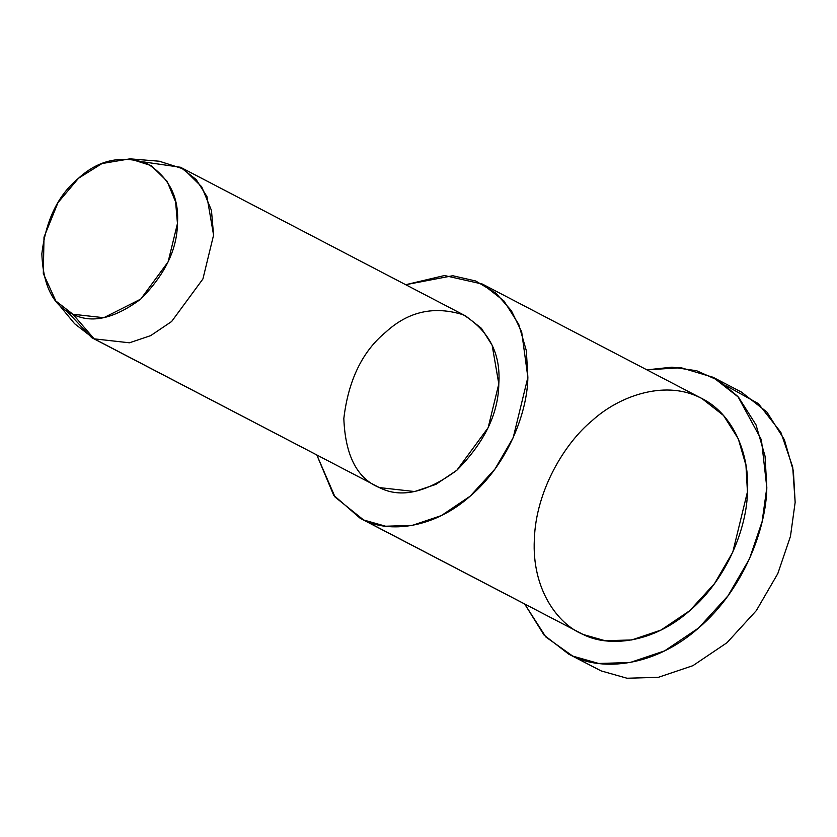 <?xml version="1.0" encoding="UTF-8"?>
<svg xmlns="http://www.w3.org/2000/svg" width="837" height="837" viewBox="0 0 837 837"><rect width="100%" height="100%" fill="white"/><g stroke="black" fill="none" stroke-linecap="round" stroke-linejoin="round"><path stroke-width="1.26" d="M726.568 385.983L758.312 403.57L780.848 432.331L792.702 467.004L795.15 502.336L790.463 536.318L777.814 573.596L756.313 610.623L726.976 642.722L692.931 665.656L658.374 677.311L627.018 678.242L601.06 670.876L627.018 678.242L658.374 677.311L692.931 665.656L726.976 642.722L756.313 610.623L777.814 573.596L790.463 536.318L795.15 502.336L793.382 470.928L784.353 439.634L766.88 412.034L741.415 392.061L713.082 377.288L738.548 397.261L756.02 424.851L765.049 456.155L766.818 487.563L762.13 521.535L749.481 558.823L727.981 595.85L698.644 627.949L664.599 650.883L630.041 662.538L598.685 663.469L572.728 656.093C602.138 671.211 654.576 667.058 698.644 627.949C743.319 590.001 766.326 528.639 766.818 487.563L761.419 439.833L737.92 396.55L719.109 380.741L696.646 370.739L672.017 367.171L646.896 369.86L681.004 367.705L713.082 377.288M55.849 301.017L74.598 323.71L94.142 338.839L72.945 314.252L55.849 301.017L43.304 273.511L44.005 237.143L57.973 202.638L78.552 178.218L102.041 163.539L129.986 158.842L151.194 165.621L167.044 181.169L175.603 201.874L177.454 223.5L168.122 261.866L140.752 299.091L103.809 317.715L72.945 314.252L94.142 338.839L129.411 342.793L150.681 335.627L171.627 321.513L202.91 278.972L213.581 235.124L211.458 210.411L201.675 186.745L183.554 168.98L159.333 161.227L129.986 158.842M72.945 314.252C91.599 323.804 114.198 318.751 140.752 299.091C164.879 274.735 177.12 249.541 177.454 223.5C179.275 197.124 168.917 176.984 146.36 163.069C120.957 155.023 98.347 160.076 78.552 178.218C58.077 195.042 45.847 220.246 41.85 253.82C43.126 286.212 53.495 306.352 72.945 314.252M143.671 161.928L180.51 167.264L196.182 179.547L206.938 196.528L213.581 235.124L202.91 278.972L171.627 321.513L150.681 335.627L129.411 342.793L94.142 338.839L91.662 337.625L66.207 310.464M91.662 337.625L379.37 487.584L94.142 338.839L379.37 487.584L414.639 491.549L435.91 484.372L456.856 470.258L488.138 427.728L498.81 383.869L492.156 345.283L481.411 328.303L465.738 316.009L180.51 167.264M360.234 518.323L583.211 634.498L363.635 519.986C388.514 532.782 432.896 529.256 470.185 496.163C507.986 464.054 527.446 412.128 527.865 377.372L521.681 331.912L511.344 310.632L495.776 293.023L475.719 281.002L452.712 275.729L405.715 284.706L444.478 275.53L482.394 284.067L503.947 300.964L518.731 324.317L526.368 350.797L527.865 377.372L513.196 437.678L495.002 469.002L470.185 496.163L441.371 515.571L412.128 525.437L385.606 526.222L363.635 519.986L360.234 518.323L333.681 495.222L316.867 455.077L335.082 497.084L363.635 519.986L583.211 634.498L605.182 640.734L631.715 639.949L660.958 630.083L689.761 610.675L714.578 583.515L732.773 552.19L747.441 491.884L745.955 465.32L738.307 438.829L723.524 415.476L701.981 398.579L482.394 284.067M379.37 487.584C357.127 478.565 345.283 455.537 343.829 418.521C348.391 380.155 362.379 351.352 385.773 332.122C408.393 311.395 434.225 305.62 463.269 314.806C489.038 330.709 500.892 353.727 498.81 383.869C498.423 413.635 484.435 442.428 456.856 470.258C426.514 492.721 400.682 498.496 379.37 487.584M524.736 604.115L545.881 637.02L572.728 656.093L568.71 654.126L544.092 635.116L524.736 604.115M583.211 634.498C557.222 624.004 531.777 588.526 534.341 539.53C535.806 490.785 564.672 443.171 592.031 420.739C618.438 396.476 663.343 380.04 698.581 396.916C734.405 412.568 749.921 456.667 747.441 491.884C747.033 526.651 727.562 578.566 689.761 610.675C652.473 643.779 608.101 647.294 583.211 634.498M568.71 654.126L601.06 670.876"/></g></svg>
